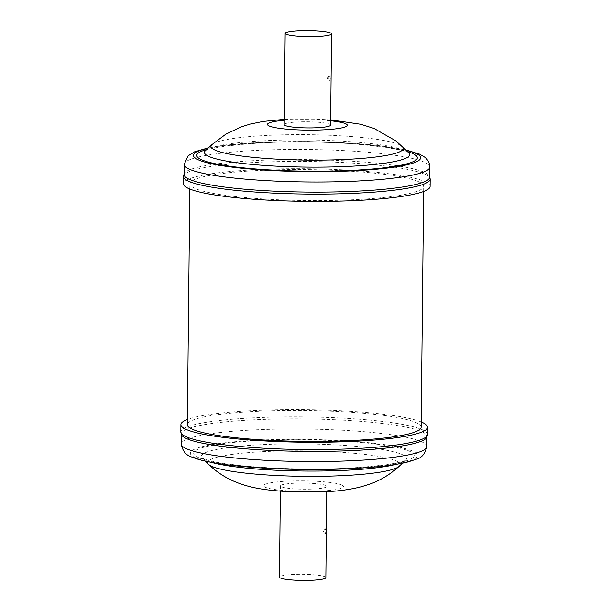 <?xml version="1.0" encoding="UTF-8"?>
<svg xmlns="http://www.w3.org/2000/svg" width="611" height="611" viewBox="0 0 611 611"><rect width="100%" height="100%" fill="white"/><g stroke="black" fill="none" stroke-linecap="round" stroke-linejoin="round"><path stroke-width="0.46" stroke-dasharray="3.06 2.29" d="M329.635 76.077L330.307 78.682L329.589 80.69L328.703 78.093L329.444 76.07A2.391 2.391 0 0 0 329.627 80.705L329.589 80.69M330.589 125.095A23.195 3.07 0.6 0 0 329.13 124.002A23.195 3.07 0.6 0 0 303.3 121.788A23.195 3.07 0.6 0 0 284.199 124.606M184.071 174.555A122.796 16.237 -179.4 0 1 184.507 173.219A122.796 16.237 -179.4 0 1 301.674 159.563A122.796 16.237 -179.4 0 1 427.906 174.364A122.796 16.237 -179.4 0 1 429.235 175.785A122.796 16.237 -179.4 0 1 429.648 177.129M430.098 186.355A123.346 16.314 0.6 0 0 428.349 183.575A123.346 16.314 0.6 0 0 296.465 168.697A123.346 16.314 0.6 0 0 183.422 183.774M325.9 485.524A23.195 3.07 0.6 0 0 300.383 483.072A23.195 3.07 0.6 0 0 280.411 485.898A23.195 3.07 0.6 0 0 281.32 486.761A23.195 3.07 0.6 0 0 306.829 489.212A23.195 3.07 0.6 0 0 326.801 486.387A23.195 3.07 0.6 0 0 325.9 485.524M324.678 530.844L325.442 528.836L325.946 531.44L325.396 533.449L324.678 530.844M325.396 533.449L325.442 533.464A2.391 2.391 0 0 1 325.304 528.821L325.442 528.836M325.846 577.624A23.195 3.07 0.6 0 0 324.945 576.761A23.195 3.07 0.6 0 0 299.428 574.309A23.195 3.07 0.6 0 0 279.456 577.135M426.493 437.774A122.796 16.237 0.6 0 0 426.929 436.437A122.796 16.237 0.6 0 0 421.17 431.435A122.796 16.237 0.6 0 0 285.421 418.902A122.796 16.237 0.6 0 0 181.352 433.863A122.796 16.237 0.6 0 0 181.765 435.208M421.193 421.949A123.346 16.314 0.6 0 0 304.408 409.614A123.346 16.314 0.6 0 0 187.394 419.497M421.132 427.15A116.9 15.458 0.6 0 0 415.648 422.392A116.9 15.458 0.6 0 0 286.414 410.462A116.9 15.458 0.6 0 0 187.34 424.706M418.176 181.528A116.9 15.458 -179.4 0 1 423.66 186.286A116.9 15.458 -179.4 0 1 324.586 200.53A116.9 15.458 -179.4 0 1 195.352 188.6A116.9 15.458 -179.4 0 1 189.868 183.842A116.9 15.458 -179.4 0 1 288.934 169.598A116.9 15.458 -179.4 0 1 418.176 181.528M184.178 164.435A122.796 16.237 -179.4 0 1 296.709 149.435A122.796 16.237 -179.4 0 1 428.013 164.244A122.796 16.237 -179.4 0 1 429.754 167.009M208.053 148.213A113.593 15.023 -179.4 0 1 307.218 141.576A113.593 15.023 -179.4 0 1 406.223 150.291M205.502 150.589A102.602 13.572 -179.4 0 1 305.622 139.942A102.602 13.572 -179.4 0 1 408.232 152.292A102.602 13.572 -179.4 0 1 408.721 152.712M211.918 144.624A96.187 12.724 -179.4 0 1 305.783 134.649A96.187 12.724 -179.4 0 1 401.969 146.22A96.187 12.724 -179.4 0 1 402.428 146.625M284.245 120.306A39.914 5.278 -179.4 0 1 330.635 120.795M183.499 176.472A123.346 16.314 -179.4 0 1 296.541 161.403A123.346 16.314 -179.4 0 1 428.426 176.281A123.346 16.314 -179.4 0 1 430.175 179.054M426.822 446.557A122.796 16.237 0.6 0 0 421.063 441.554A122.796 16.237 0.6 0 0 285.314 429.021A122.796 16.237 0.6 0 0 181.246 443.983M412.196 450.956A113.593 15.023 0.6 0 0 269.558 439.721A113.593 15.023 0.6 0 0 195.688 457.83A113.593 15.023 0.6 0 0 338.326 469.065A113.593 15.023 0.6 0 0 412.196 450.956M396.295 464.322A102.602 13.572 0.6 0 0 405.498 460.404A102.602 13.572 0.6 0 0 401.694 454.363A102.602 13.572 0.6 0 0 281.281 443.998A102.602 13.572 0.6 0 0 202.279 458.273A102.602 13.572 0.6 0 0 206.128 460.564A102.602 13.572 0.6 0 0 211.398 462.382M198.842 457.723A110.278 14.588 0.6 0 0 337.318 468.637A110.278 14.588 0.6 0 0 409.034 451.055A110.278 14.588 0.6 0 0 270.558 440.149A110.278 14.588 0.6 0 0 198.842 457.723M399.082 466.361A96.187 12.724 0.6 0 0 395.508 460.702A96.187 12.724 0.6 0 0 282.633 450.979A96.187 12.724 0.6 0 0 208.572 464.368M341.648 484.935A39.914 5.278 0.6 0 0 291.523 480.987A39.914 5.278 0.6 0 0 265.571 487.349A39.914 5.278 0.6 0 0 315.688 491.297A39.914 5.278 0.6 0 0 341.648 484.935M427.501 434.52A123.346 16.314 0.6 0 0 421.712 429.495A123.346 16.314 0.6 0 0 285.352 416.908A123.346 16.314 0.6 0 0 180.825 431.931M206.617 149.542A110.278 14.588 -179.4 0 1 307.211 142.012A110.278 14.588 -179.4 0 1 407.621 151.65M405.796 149.878L377.72 145.433L337.493 142.348L307.188 141.492L263.784 142.164L223.511 145.387L208.488 147.816M330.643 119.832L307.356 118.855L284.252 119.351M184.507 173.219L184.079 173.99M280.411 485.898L280.357 491.152M181.352 434.429L181.352 433.863M402.512 463.176L405.925 460.052C403.275 463.665 351.608 470.241 301.994 468.858C257.452 468.469 214.301 463.604 203.066 458.517L201.859 457.922L205.204 461.114M423.606 191.495L423.66 186.286M189.807 189.043L189.868 183.842M426.921 437.002L426.929 436.437M326.801 486.387L326.748 491.641M429.235 175.785L429.648 176.564M205.075 150.932C207.725 147.327 259.392 140.751 309.006 142.134C357.427 142.012 406.666 149.558 409.141 153.071"/><path stroke-width="0.92" d="M285.154 33.368L284.199 124.606A23.195 3.07 0.6 0 0 285.65 125.69A23.195 3.07 0.6 0 0 311.48 127.913A23.195 3.07 0.6 0 0 330.589 125.095L331.544 33.857A23.195 3.07 -179.4 0 1 312.435 36.675A23.195 3.07 -179.4 0 1 286.605 34.46A23.195 3.07 -179.4 0 1 285.154 33.368A23.195 3.07 -179.4 0 1 304.255 30.55A23.195 3.07 -179.4 0 1 330.085 32.765A23.195 3.07 -179.4 0 1 331.544 33.857M185.813 177.32A122.796 16.237 -179.4 0 1 184.071 174.555L184.178 164.435A122.796 16.237 -179.4 0 0 185.92 167.2A122.796 16.237 -179.4 0 0 317.216 182.009A122.796 16.237 -179.4 0 0 429.754 167.009L429.648 177.129A122.796 16.237 -179.4 0 1 317.109 192.129A122.796 16.237 -179.4 0 1 185.813 177.32M183.422 183.774A123.346 16.314 0.6 0 0 185.171 186.554A123.346 16.314 0.6 0 0 317.063 201.424A123.346 16.314 0.6 0 0 430.098 186.355L430.175 179.054A123.346 16.314 -179.4 0 1 317.14 194.13A123.346 16.314 -179.4 0 1 185.248 179.252A123.346 16.314 -179.4 0 1 183.499 176.472L183.422 183.774M280.357 491.152L279.456 577.135A23.195 3.07 0.6 0 0 280.365 577.998A23.195 3.07 0.6 0 0 305.874 580.45A23.195 3.07 0.6 0 0 325.846 577.624L326.748 491.641M427.501 434.52A123.346 16.314 0.6 0 1 322.967 449.543A123.346 16.314 0.6 0 1 186.607 436.957A123.346 16.314 0.6 0 1 180.825 431.931L181.765 435.208A122.796 16.237 0.6 0 0 187.119 438.858A122.796 16.237 0.6 0 0 317.827 451.43A122.796 16.237 0.6 0 0 426.493 437.774L427.501 434.52L427.578 427.219A123.346 16.314 0.6 0 0 421.789 422.201A123.346 16.314 0.6 0 0 421.193 421.949M187.394 419.497A123.346 16.314 0.6 0 0 180.902 424.637A123.346 16.314 0.6 0 0 186.683 429.655A123.346 16.314 0.6 0 0 323.043 442.242A123.346 16.314 0.6 0 0 427.578 427.219M189.807 189.043L187.34 424.706A116.9 15.458 0.6 0 0 192.824 429.464A116.9 15.458 0.6 0 0 322.066 441.394A116.9 15.458 0.6 0 0 421.132 427.15L423.606 191.495M406.223 150.291A113.593 15.023 -179.4 0 1 419.031 155.232A113.593 15.023 -179.4 0 1 326.121 171.607A113.593 15.023 -179.4 0 1 195.085 157.966A113.593 15.023 -179.4 0 1 208.053 148.213M330.643 119.832L360.803 124.277L374.062 128.47L396.012 141.011L408.721 152.712A102.602 13.572 -179.4 0 1 322.715 167.101A102.602 13.572 -179.4 0 1 205.953 154.759A102.602 13.572 -179.4 0 1 205.502 150.589L205.075 150.932M407.621 151.65A110.278 14.588 -179.4 0 1 415.763 155.27A110.278 14.588 -179.4 0 1 325.564 171.164A110.278 14.588 -179.4 0 1 198.354 157.928A110.278 14.588 -179.4 0 1 206.617 149.542M402.428 146.625A96.187 12.724 -179.4 0 1 321.806 160.105A96.187 12.724 -179.4 0 1 212.338 148.542A96.187 12.724 -179.4 0 1 211.918 144.624L205.502 150.589M330.635 120.795A39.914 5.278 -179.4 0 1 346.735 124.369A39.914 5.278 -179.4 0 1 314.092 130.12A39.914 5.278 -179.4 0 1 268.046 125.331A39.914 5.278 -179.4 0 1 284.245 120.306M426.822 446.557C425.172 453.744 421.705 457.952 416.419 459.182L408.003 461.924C399.487 464.07 388.184 465.781 374.077 467.064C343.237 469.722 309.418 470.241 272.613 468.599C246.233 467.316 224.917 465.063 208.656 461.847C201.951 460.518 196.452 458.96 192.167 457.165C186.195 455.539 182.559 451.147 181.246 443.983A122.796 16.237 0.6 0 0 187.012 448.978A122.796 16.237 0.6 0 0 322.761 461.511A122.796 16.237 0.6 0 0 426.822 446.557L426.921 437.002M211.398 462.382A102.602 13.572 0.6 0 0 303.766 471.035A102.602 13.572 0.6 0 0 396.295 464.322M399.082 466.361C390.36 474.304 380.722 480.17 370.159 483.981L360.887 486.891C349.904 489.556 338.731 491.129 327.351 491.611L289.667 491.733C266.327 490.373 250.586 488.281 234.616 481.567C225.062 477.55 216.378 471.814 208.572 464.368A96.187 12.724 0.6 0 0 212.177 466.514A96.187 12.724 0.6 0 0 311.893 476.366A96.187 12.724 0.6 0 0 399.082 466.361L402.512 463.176M429.754 167.009C429.724 163.183 428.021 159.883 424.63 157.119L419.543 154.132L405.796 149.878M208.488 147.816L194.619 151.795L188.089 155.851L184.178 164.435M408.721 152.712L409.118 153.056M284.252 119.351L263.135 121.444L250.281 124.056L240.971 126.958L225.749 134.229L211.918 144.624M184.079 173.99L183.499 176.472M181.246 443.983L181.352 434.429M208.572 464.368L205.204 461.114M180.825 431.931L180.902 424.637M429.648 176.564L430.175 179.054"/></g></svg>

